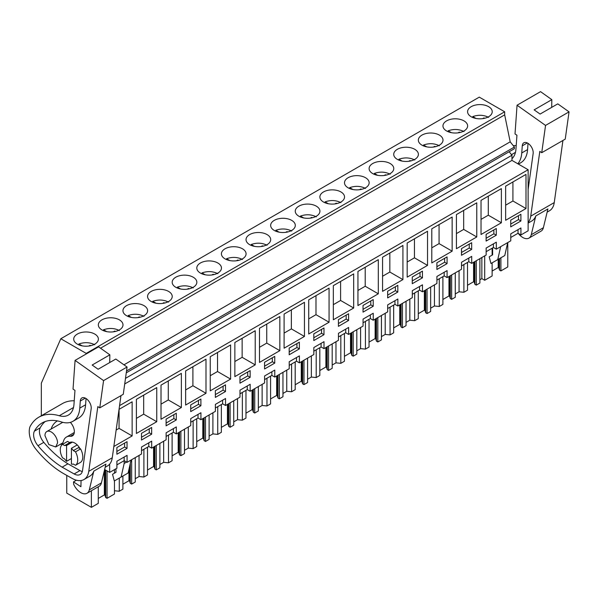 <?xml version="1.0" encoding="UTF-8"?>
<svg xmlns="http://www.w3.org/2000/svg" width="599" height="599" viewBox="0 0 599 599"><rect width="100%" height="100%" fill="white"/><g stroke="black" fill="none" stroke-linecap="round" stroke-linejoin="round"><path stroke-width="0.9" d="M41.331 415.751L41.331 383.165L60.813 338.742L479.282 97.135L504.672 111.788L504.672 114.866L510.191 141.836L514.384 147.055L514.384 148.732L126.269 372.81M509.157 151.749L511.958 155.231L511.958 160.39L528.131 169.727L528.131 230.802L520.935 234.95L520.935 227.964L510.76 233.842L510.76 240.828L496.324 249.162L496.324 242.176L486.148 248.053L486.148 255.039L471.705 263.38L471.705 256.387L461.529 262.265L461.529 269.251L447.086 277.592L447.086 270.606L436.911 276.476L436.911 283.462L422.475 291.803L422.475 284.817L412.299 290.687L412.299 297.673L397.856 306.014L397.856 299.028L387.68 304.898L387.68 311.884L373.237 320.225L373.237 313.24L363.061 319.11L363.061 326.103L348.625 334.437L348.625 327.451L338.45 333.329L338.45 340.314L324.007 348.648L324.007 341.662L313.831 347.54L313.831 354.526L299.395 362.859L299.395 355.873L289.22 361.751L289.22 368.737L274.776 377.071L274.776 370.085L264.601 375.962L264.601 382.948L250.157 391.282L250.157 384.296L239.982 390.174L239.982 397.159L225.546 405.501L225.546 398.507L215.37 404.385L215.37 411.371L200.927 419.712L200.927 412.726L190.752 418.596L190.752 425.582L176.308 433.923L176.308 426.937L166.133 432.807L166.133 439.793L151.697 448.134L151.697 441.149L141.521 447.019L141.521 454.005L127.078 462.346L127.078 455.36L116.902 461.23L116.902 468.223L109.654 472.401L109.654 464.135M60.813 338.742L86.196 353.395L86.196 353.979M504.672 111.788L86.196 353.395M94.769 334.062A12.332 7.121 180 0 1 98.378 339.101A12.332 7.121 180 0 1 90.771 345.675A12.332 7.121 180 0 1 77.331 344.133A12.332 7.121 180 0 1 73.722 339.101A12.332 7.121 180 0 1 81.329 332.52A12.332 7.121 180 0 1 94.769 334.062M249.641 244.647A12.332 7.121 180 0 1 246.032 239.615A12.332 7.121 180 0 1 253.647 233.041A12.332 7.121 180 0 1 267.079 234.583A12.332 7.121 180 0 1 270.688 239.615A12.332 7.121 180 0 1 263.081 246.189A12.332 7.121 180 0 1 249.641 244.647M291.698 220.372A12.332 7.121 180 0 1 295.307 225.404A12.332 7.121 180 0 1 287.7 231.978A12.332 7.121 180 0 1 274.26 230.435A12.332 7.121 180 0 1 270.651 225.404A12.332 7.121 180 0 1 278.258 218.822A12.332 7.121 180 0 1 291.698 220.372M298.879 216.224A12.332 7.121 180 0 1 295.262 211.192A12.332 7.121 180 0 1 302.877 204.611A12.332 7.121 180 0 1 316.309 206.153A12.332 7.121 180 0 1 319.926 211.192A12.332 7.121 180 0 1 312.311 217.766A12.332 7.121 180 0 1 298.879 216.224M323.49 202.013A12.332 7.121 180 0 1 319.881 196.981A12.332 7.121 180 0 1 327.496 190.4A12.332 7.121 180 0 1 340.928 191.942A12.332 7.121 180 0 1 344.537 196.981A12.332 7.121 180 0 1 336.93 203.555A12.332 7.121 180 0 1 323.49 202.013M390.159 163.52A12.332 7.121 180 0 1 393.775 168.551A12.332 7.121 180 0 1 386.16 175.133A12.332 7.121 180 0 1 372.728 173.59A12.332 7.121 180 0 1 369.111 168.551A12.332 7.121 180 0 1 376.726 161.977A12.332 7.121 180 0 1 390.159 163.52M439.396 135.097A12.332 7.121 180 0 1 443.005 140.129A12.332 7.121 180 0 1 435.391 146.71A12.332 7.121 180 0 1 421.958 145.16A12.332 7.121 180 0 1 418.349 140.129A12.332 7.121 180 0 1 425.956 133.555A12.332 7.121 180 0 1 439.396 135.097M446.577 130.949A12.332 7.121 180 0 1 442.961 125.917A12.332 7.121 180 0 1 450.575 119.343A12.332 7.121 180 0 1 464.008 120.886A12.332 7.121 180 0 1 467.624 125.917A12.332 7.121 180 0 1 460.01 132.491A12.332 7.121 180 0 1 446.577 130.949M397.339 159.379A12.332 7.121 180 0 1 393.73 154.34A12.332 7.121 180 0 1 401.337 147.766A12.332 7.121 180 0 1 414.778 149.308A12.332 7.121 180 0 1 418.387 154.34A12.332 7.121 180 0 1 410.779 160.921A12.332 7.121 180 0 1 397.339 159.379M365.547 177.731A12.332 7.121 180 0 1 369.156 182.77A12.332 7.121 180 0 1 361.549 189.344A12.332 7.121 180 0 1 348.109 187.801A12.332 7.121 180 0 1 344.5 182.77A12.332 7.121 180 0 1 352.107 176.188A12.332 7.121 180 0 1 365.547 177.731M242.468 248.795A12.332 7.121 180 0 1 246.077 253.826A12.332 7.121 180 0 1 238.462 260.4A12.332 7.121 180 0 1 225.029 258.858A12.332 7.121 180 0 1 221.413 253.826A12.332 7.121 180 0 1 229.028 247.252A12.332 7.121 180 0 1 242.468 248.795M217.849 263.006A12.332 7.121 180 0 1 221.458 268.038A12.332 7.121 180 0 1 213.85 274.612A12.332 7.121 180 0 1 200.41 273.069A12.332 7.121 180 0 1 196.801 268.038A12.332 7.121 180 0 1 204.409 261.464A12.332 7.121 180 0 1 217.849 263.006M175.799 287.28A12.332 7.121 180 0 1 172.183 282.249A12.332 7.121 180 0 1 179.797 275.675A12.332 7.121 180 0 1 193.23 277.217A12.332 7.121 180 0 1 196.846 282.249A12.332 7.121 180 0 1 189.232 288.83A12.332 7.121 180 0 1 175.799 287.28M126.561 315.71A12.332 7.121 180 0 1 122.952 310.671A12.332 7.121 180 0 1 130.56 304.097A12.332 7.121 180 0 1 144 305.64A12.332 7.121 180 0 1 147.609 310.671A12.332 7.121 180 0 1 140.001 317.253A12.332 7.121 180 0 1 126.561 315.71M119.381 319.851A12.332 7.121 180 0 1 122.997 324.89A12.332 7.121 180 0 1 115.382 331.464A12.332 7.121 180 0 1 101.95 329.922A12.332 7.121 180 0 1 98.333 324.89A12.332 7.121 180 0 1 105.948 318.309A12.332 7.121 180 0 1 119.381 319.851M151.18 301.499A12.332 7.121 180 0 1 147.571 296.46A12.332 7.121 180 0 1 155.178 289.886A12.332 7.121 180 0 1 168.619 291.428A12.332 7.121 180 0 1 172.227 296.46A12.332 7.121 180 0 1 164.613 303.042A12.332 7.121 180 0 1 151.18 301.499M471.188 116.738A12.332 7.121 180 0 1 467.579 111.706A12.332 7.121 180 0 1 475.187 105.132A12.332 7.121 180 0 1 488.627 106.674A12.332 7.121 180 0 1 492.236 111.706A12.332 7.121 180 0 1 484.628 118.28A12.332 7.121 180 0 1 471.188 116.738M504.672 114.866L100.52 348.206M510.191 141.836L123.956 364.821M514.384 147.055L126.524 370.983M511.958 155.231L125.49 378.358M511.958 160.39L124.704 383.966M528.131 169.727L119.56 405.613M505.646 220.29L525.997 208.542L525.997 174.406L505.646 186.154L505.646 220.29M329.068 322.232L329.068 288.104L308.717 299.852L308.717 333.987L329.068 322.232L315.987 314.677L315.987 295.659M397.826 285.334L387.65 291.211L387.65 297.92L397.826 292.05L397.826 285.334M431.797 228.796L431.797 262.924L452.148 251.176L452.148 217.04L431.797 228.796M412.269 277L412.269 283.709L422.445 277.839L422.445 271.122L412.269 277M476.767 236.964L476.767 202.829L456.416 214.584L456.416 248.712L476.767 236.964L463.678 229.41L463.678 210.384M461.5 248.57L461.5 255.286L471.675 249.409L471.675 242.7L461.5 248.57M501.378 188.618L481.027 200.366L481.027 234.501L501.378 222.753L501.378 188.618M496.294 235.197L496.294 228.489L486.118 234.359L486.118 241.075L496.294 235.197L493.868 233.805L493.868 229.881M407.178 277.135L427.536 265.387L427.536 231.251L407.178 243.007L407.178 277.135M447.064 263.627L447.064 256.911L436.888 262.781L436.888 269.498L447.064 263.627L444.638 262.227L444.638 258.311M402.917 279.598L402.917 245.47L382.566 257.218L382.566 291.346L402.917 279.598L389.837 272.043L389.837 253.018M136.4 433.466L156.758 421.718L156.758 387.583L136.4 399.338L136.4 433.466M510.737 226.864L520.913 220.986L520.913 214.27L510.737 220.147L510.737 226.864M200.897 405.748L200.897 399.031L190.722 404.902L190.722 411.618L200.897 405.748L198.479 404.347L198.479 400.431M373.214 299.545L363.039 305.423L363.039 312.131L373.214 306.261L373.214 299.545M357.947 305.557L378.298 293.81L378.298 259.681L357.947 271.429L357.947 305.557M250.135 377.318L250.135 370.609L239.959 376.479L239.959 383.195L250.135 377.318L247.709 375.917L247.709 372.001M210.249 390.833L230.608 379.085L230.608 344.949L210.249 356.697L210.249 390.833M299.365 348.895L299.365 342.179L289.19 348.056L289.19 354.773L299.365 348.895L296.939 347.495L296.939 343.579M304.449 302.315L284.098 314.063L284.098 348.199L304.449 336.443L304.449 302.315M264.571 362.268L264.571 368.984L274.746 363.106L274.746 356.39L264.571 362.268M279.838 350.655L279.838 316.527L259.487 328.274L259.487 362.41L279.838 350.655L266.75 343.107L266.75 324.081M215.341 390.69L215.341 397.407L225.516 391.529L225.516 384.82L215.341 390.69M323.984 334.684L323.984 327.967L313.801 333.845L313.801 340.561L323.984 334.684L321.558 333.284L321.558 329.368M353.687 273.893L333.336 285.641L333.336 319.769L353.687 308.021L353.687 273.893M338.42 319.634L338.42 326.35L348.596 320.472L348.596 313.756L338.42 319.634M181.37 373.372L161.019 385.127L161.019 419.255L181.37 407.507L181.37 373.372M166.11 425.829L176.286 419.959L176.286 413.243L166.11 419.12L166.11 425.829M185.638 370.916L185.638 405.044L205.989 393.296L205.989 359.16L185.638 370.916M255.219 364.873L255.219 330.738L234.868 342.486L234.868 376.621L255.219 364.873L242.138 357.318L242.138 338.293M141.491 433.332L141.491 440.04L151.667 434.17L151.667 427.454L141.491 433.332M113.847 446.495L132.139 435.93L132.139 401.802L119.036 409.364M116.872 454.252L127.048 448.381L127.048 441.665L116.872 447.543L116.872 454.252M151.697 448.134L148.784 446.457L141.521 450.65M127.078 462.346L124.173 460.668L116.902 464.861M104.63 469.504L109.654 472.401M520.935 234.95L518.03 233.273L510.76 237.474M496.324 249.162L493.411 247.484L486.148 251.685M471.705 263.38L468.8 261.696L461.529 265.896M447.086 277.592L444.181 275.907L436.911 280.107M422.475 291.803L419.562 290.126L412.299 294.319M397.856 306.014L394.951 304.337L387.68 308.53M373.237 320.225L370.332 318.548L363.061 322.741M348.625 334.437L345.72 332.759L338.45 336.952M324.007 348.648L321.101 346.971L313.831 351.164M299.395 362.859L296.483 361.182L289.22 365.383M274.776 377.071L271.871 375.393L264.601 379.594M250.157 391.282L247.252 389.605L239.982 393.805M225.546 405.501L222.633 403.816L215.37 408.016M200.927 419.712L198.022 418.027L190.752 422.228M176.308 433.923L173.403 432.246L166.133 436.439M148.784 446.457L148.784 442.826M173.403 432.246L173.403 428.614M198.022 418.027L198.022 414.403M222.633 403.816L222.633 400.192M247.252 389.605L247.252 385.973M271.871 375.393L271.871 371.762M296.483 361.182L296.483 357.551M321.101 346.971L321.101 343.339M345.72 332.759L345.72 329.128M370.332 318.548L370.332 314.917M394.951 304.337L394.951 300.705M419.562 290.126L419.562 286.494M444.181 275.907L444.181 272.283M468.8 261.696L468.8 258.072M493.411 247.484L493.411 243.86M518.03 233.273L518.03 229.642M126.584 462.061L124.165 463.461L124.173 457.037M525.997 208.542L512.916 200.987L512.916 181.961M505.646 205.18L512.916 200.987M308.717 318.878L315.987 314.677M397.826 292.05L395.407 290.65L395.407 286.734M387.65 295.127L395.407 290.65M452.148 251.176L439.067 243.621L439.067 224.595M431.797 247.814L439.067 243.621M422.445 277.839L420.019 276.438L420.019 272.523M412.269 280.916L420.019 276.438M456.416 233.603L463.678 229.41M471.675 249.409L469.257 248.016L469.257 244.093M461.5 252.486L469.257 248.016M501.378 222.753L488.297 215.198L488.297 196.173M481.027 219.391L488.297 215.198M486.118 238.275L493.868 233.805M427.536 265.387L414.448 257.832L414.448 238.806M407.178 262.033L414.448 257.832M436.888 266.705L444.638 262.227M382.566 276.244L389.837 272.043M156.758 421.718L143.67 414.164L143.67 395.138M136.4 418.364L143.67 414.164M520.913 220.986L518.487 219.586L518.487 215.67M510.737 224.063L518.487 219.586M190.722 408.825L198.479 404.347M373.214 306.261L370.788 304.861L370.788 300.945M363.039 309.339L370.788 304.861M378.298 293.81L365.218 286.255L365.218 267.229M357.947 290.455L365.218 286.255M239.959 380.395L247.709 375.917M230.608 379.085L217.519 371.53L217.519 352.504M210.249 375.723L217.519 371.53M289.19 351.972L296.939 347.495M304.449 336.443L291.369 328.896L291.369 309.87M284.098 333.089L291.369 328.896M274.746 363.106L272.328 361.706L272.328 357.79M264.571 366.184L272.328 361.706M259.487 347.3L266.75 343.107M225.516 391.529L223.09 390.136L223.09 386.213M215.341 394.606L223.09 390.136M313.801 337.761L321.558 333.284M353.687 308.021L340.599 300.466L340.599 281.448M333.336 304.666L340.599 300.466M348.596 320.472L346.177 319.072L346.177 315.156M338.42 323.55L346.177 319.072M181.37 407.507L168.289 399.952L168.289 380.927M161.019 404.153L168.289 399.952M176.286 419.959L173.86 418.559L173.86 414.643M166.11 423.036L173.86 418.559M205.989 393.296L192.908 385.741L192.908 366.715M185.638 389.934L192.908 385.741M234.868 361.511L242.138 357.318M151.667 434.17L149.241 432.77L149.241 428.854M141.491 437.248L149.241 432.77M132.139 435.93L119.059 428.375L119.059 409.349M116.146 430.06L119.059 428.375M127.048 448.381L124.629 446.981L124.629 443.065M116.872 451.459L124.629 446.981M492.625 247.941L492.625 254.845L489.188 256.829L490.97 263.515L504.77 255.548L507.697 242.595M497.747 259.607L500.674 246.653M114.461 490.753L119.276 491.24L119.276 478.114M131.653 459.703L131.653 484.097L135.262 482.015L135.262 457.621M119.276 491.24L122.885 489.158L122.885 476.025M139.05 455.435L139.05 476.534L135.262 478.721M139.05 476.534L143.895 477.029L143.895 449.28M156.272 445.491L156.272 469.886L159.881 467.797L159.881 443.41M143.895 477.029L147.496 474.947L147.496 447.198M163.669 441.223L163.669 462.323L159.881 464.51M163.669 462.323L168.506 462.817L168.506 435.069M180.883 431.28L180.883 455.674L184.492 453.585L184.492 429.198M168.506 462.817L172.115 460.736L172.115 432.987M188.281 427.012L188.281 448.112L184.492 450.298M188.281 448.112L193.125 448.606L193.125 420.857M205.502 417.069L205.502 441.463L209.111 439.374L209.111 414.987M193.125 448.606L196.734 446.525L196.734 418.776M212.9 412.801L212.9 433.901L209.111 436.087M212.9 433.901L217.737 434.395L217.737 406.646M230.121 402.857L230.121 427.244L233.73 425.163L233.73 400.768M217.737 434.395L221.345 432.313L221.345 404.565M237.518 398.582L237.518 419.689L233.73 421.876M237.518 419.689L242.355 420.184L242.355 392.435M254.732 388.646L254.732 413.033L258.341 410.951L258.341 386.557M242.355 420.184L245.964 418.102L245.964 390.353M262.13 384.371L262.13 405.478L258.341 407.664M262.13 405.478L266.974 405.972L266.974 378.224M279.351 374.435L279.351 398.822L282.96 396.74L282.96 372.346M266.974 405.972L270.583 403.891L270.583 376.135M286.749 370.16L286.749 391.267L282.96 393.453M286.749 391.267L291.586 391.761L291.586 364.012M303.97 360.216L303.97 384.61L307.579 382.529L307.579 358.135M291.586 391.761L295.195 389.672L295.195 361.923M311.36 355.948L311.36 377.056L307.579 379.242M311.36 377.056L316.205 377.55L316.205 349.801M328.581 346.005L328.581 370.399L332.19 368.318L332.19 343.923M316.205 377.55L319.814 375.461L319.814 347.712M335.979 341.737L335.979 362.844L332.19 365.031M335.979 362.844L340.824 363.331L340.824 335.582M353.2 331.794L353.2 356.188L356.809 354.106L356.809 329.712M340.824 363.331L344.432 361.249L344.432 333.501M360.598 327.526L360.598 348.633L356.809 350.819M360.598 348.633L365.435 349.12L365.435 321.371M377.819 317.582L377.819 341.977L381.428 339.895L381.428 315.501M365.435 349.12L369.044 347.038L369.044 319.289M385.209 313.314L385.209 334.414L381.428 336.608M385.209 334.414L390.054 334.908L390.054 307.16M402.431 303.371L402.431 327.765L406.04 325.676L406.04 301.29M390.054 334.908L393.663 332.827L393.663 305.078M409.828 299.103L409.828 320.203L406.04 322.389M409.828 320.203L414.673 320.697L414.673 292.948M427.05 289.16L427.05 313.554L430.659 311.465L430.659 287.078M414.673 320.697L418.274 318.616L418.274 290.867M434.447 284.892L434.447 305.992L430.659 308.178M434.447 305.992L439.284 306.486L439.284 278.737M451.661 274.948L451.661 299.343L455.27 297.254L455.27 272.867M439.284 306.486L442.893 304.404L442.893 276.656M459.059 270.681L459.059 291.78L455.27 293.967M459.059 291.78L463.903 292.275L463.903 264.526M476.28 260.737L476.28 285.124L479.889 283.042L479.889 258.648M463.903 292.275L467.512 290.193L467.512 262.444M484.703 255.87L484.703 280.265L481.858 278.617L479.889 279.755M481.858 278.617L481.858 257.518M500.899 257.787L500.899 270.913L507.78 266.944L507.78 242.55M484.703 280.265L492.123 275.982L492.123 262.849M492.123 255.137L492.123 248.233M98.266 486.77L98.266 503.37L91.385 507.346L66.751 493.119L66.751 475.381M91.385 507.346L91.385 490.746M114.461 480.892L114.461 494.025L107.041 498.308L107.041 470.896M114.461 473.18L114.461 469.631M115.966 468.762L115.966 472.304L112.53 474.296L114.312 480.975L128.119 473.008L131.039 460.054M121.088 477.066L124.165 463.461M64.632 445.581L62.491 444.346L67.582 441.403L69.716 442.639L64.632 445.574A10.28 5.938 60 0 1 66.571 445.499L66.571 461.327L71.416 458.527M66.571 461.327A10.28 5.938 60 0 1 64.632 459.006L62.491 457.771A12.332 7.121 -120 0 1 62.491 444.346M66.571 445.499L72.382 442.144M71.416 448.299L71.416 464.12A10.28 5.938 60 0 0 73.355 464.045L75.496 465.281A12.332 7.121 -120 0 0 75.496 451.848L80.58 448.913L78.439 447.678L73.355 450.613A10.28 5.938 60 0 0 71.416 448.299L77.234 444.937M57.556 442.893L55.707 446.966L48.848 444.585L44.955 435.615A8.91 5.144 60 0 1 46.804 431.542A8.91 5.144 60 0 1 53.67 433.923A8.91 5.144 60 0 1 57.556 442.893M107.041 498.308L105.679 497.522L105.005 495.313L105.005 469.721M98.266 498.443L104.346 494.931L105.005 495.313M500.899 270.913L499.536 270.127L498.862 267.925L498.862 258.963M492.123 271.048L498.203 267.543L498.862 267.925M476.28 285.124L474.917 284.345L474.243 282.136L474.243 261.913M467.512 285.266L473.584 281.755L474.243 282.136M451.661 299.343L450.306 298.557L449.632 296.348L449.632 276.124M442.893 299.478L448.973 295.966L449.632 296.348M427.05 313.554L425.687 312.768L425.013 310.559L425.013 290.335M418.274 313.689L424.354 310.177L425.013 310.559M402.431 327.765L401.068 326.979L400.394 324.77L400.394 304.547M393.663 327.9L399.743 324.388L400.394 324.77M377.819 341.977L376.457 341.19L375.783 338.982L375.783 318.758M369.044 342.111L375.124 338.6L375.783 338.982M353.2 356.188L351.838 355.402L351.164 353.193L351.164 332.969M344.432 356.323L350.505 352.811L351.164 353.193M328.581 370.399L327.226 369.613L326.552 367.404L326.552 347.18M319.814 370.534L325.893 367.022L326.552 367.404M303.97 384.61L302.607 383.824L301.933 381.615L301.933 361.392M295.195 384.745L301.275 381.241L301.933 381.615M279.351 398.822L277.988 398.036L277.315 395.827L277.315 375.603M270.583 398.956L276.656 395.452L277.315 395.827M254.732 413.033L253.377 412.247L252.703 410.045L252.703 389.822M245.964 413.168L252.044 409.664L252.703 410.045M230.121 427.244L228.758 426.458L228.084 424.257L228.084 404.033M221.345 427.379L227.425 423.875L228.084 424.257M205.502 441.463L204.139 440.677L203.465 438.468L203.465 418.244M196.734 441.598L202.806 438.086L203.465 438.468M180.883 455.674L179.528 454.888L178.854 452.679L178.854 432.456M172.115 455.809L178.195 452.297L178.854 452.679M156.272 469.886L154.909 469.099L154.235 466.891L154.235 446.667M147.496 470.02L153.576 466.509L154.235 466.891M131.653 484.097L130.29 483.311L129.616 481.102L129.616 466.351M122.885 484.232L128.965 480.72L129.616 481.102M130.29 483.311L130.29 463.371M154.909 469.099L154.909 446.277M179.528 454.888L179.528 432.066M204.139 440.677L204.139 417.855M228.758 426.458L228.758 403.644M253.377 412.247L253.377 389.432M277.988 398.036L277.988 375.214M302.607 383.824L302.607 361.002M327.226 369.613L327.226 346.791M351.838 355.402L351.838 332.58M376.457 341.19L376.457 318.368M401.068 326.979L401.068 304.157M425.687 312.768L425.687 289.946M450.306 298.557L450.306 275.735M474.917 284.345L474.917 261.523M499.536 270.127L499.536 258.573M105.679 497.522L105.679 470.11M73.355 450.613L75.496 451.848M80.58 448.913A12.332 7.121 60 0 1 80.58 462.338L75.496 465.281M104.346 494.931L104.346 470.694M498.203 267.543L498.203 259.337M473.584 281.755L473.584 262.287M448.973 295.966L448.973 276.506M424.354 310.177L424.354 290.717M399.743 324.388L399.743 304.928M375.124 338.6L375.124 319.14M350.505 352.811L350.505 333.351M325.893 367.022L325.893 347.562M301.275 381.241L301.275 361.774M276.656 395.452L276.656 375.985M252.044 409.664L252.044 390.196M227.425 423.875L227.425 404.407M202.806 438.086L202.806 418.619M178.195 452.297L178.195 432.837M153.576 466.509L153.576 447.049M128.965 480.72L128.965 469.264M488.627 117.359C483.663 114.881 478.376 114.626 472.768 116.588L475.995 118.46M472.768 117.509L472.768 116.588M482.622 118.647L483.865 117.936A8.685 5.009 0 0 1 484.778 118.243M483.865 118.445L483.865 117.936M464.008 131.57C459.044 129.092 453.757 128.837 448.149 130.807L451.384 132.671M448.149 131.72L448.149 130.807M458.01 132.858L459.253 132.147A8.685 5.009 0 0 1 460.167 132.454M459.253 132.656L459.253 132.147M439.396 145.782C434.432 143.303 429.146 143.049 423.53 145.018L426.765 146.882M423.53 145.931L423.53 145.018M433.391 147.077L434.634 146.358A8.685 5.009 0 0 1 435.548 146.673M434.634 146.875L434.634 146.358M414.778 159.993C409.813 157.522 404.527 157.26 398.919 159.229L402.146 161.094M398.919 160.143L398.919 159.229M408.773 161.288L410.016 160.569A8.685 5.009 0 0 1 410.929 160.884M410.016 161.086L410.016 160.569M390.159 174.212C385.194 171.733 379.908 171.471 374.3 173.44L377.535 175.305M374.3 174.354L374.3 173.44M384.161 175.5L385.404 174.781A8.685 5.009 0 0 1 386.318 175.095M385.404 175.297L385.404 174.781M365.547 188.423C360.583 185.945 355.297 185.69 349.681 187.652L352.916 189.516M349.681 188.565L349.681 187.652M359.542 189.711L360.785 188.992A8.685 5.009 0 0 1 361.699 189.306M360.785 189.509L360.785 188.992M340.928 202.634C335.964 200.156 330.678 199.901 325.07 201.863L328.297 203.727M325.07 202.784L325.07 201.863M334.931 203.922L336.166 203.203A8.685 5.009 0 0 1 337.087 203.518M336.166 203.72L336.166 203.203M316.309 216.845C311.345 214.367 306.059 214.113 300.451 216.074L303.686 217.939M300.451 216.995L300.451 216.074M310.312 218.133L311.555 217.415A8.685 5.009 0 0 1 312.468 217.729M311.555 217.931L311.555 217.415M291.698 231.057C286.734 228.578 281.448 228.324 275.839 230.286L279.067 232.15M275.839 231.207L275.839 230.286M285.693 232.345L286.936 231.626A8.685 5.009 0 0 1 287.849 231.94M286.936 232.142L286.936 231.626M267.079 245.268C262.115 242.79 256.829 242.535 251.221 244.497L254.455 246.369M251.221 245.418L251.221 244.497M261.082 246.556L262.325 245.837A8.685 5.009 0 0 1 263.238 246.152M262.325 246.354L262.325 245.837M242.468 259.479C237.504 257.001 232.21 256.746 226.602 258.708L229.836 260.58M226.602 259.629L226.602 258.708M236.463 260.767L237.706 260.056A8.685 5.009 0 0 1 238.619 260.363M237.706 260.565L237.706 260.056M217.849 273.691C212.885 271.212 207.598 270.958 201.99 272.927L205.217 274.791M201.99 273.84L201.99 272.927M211.844 274.978L213.087 274.267A8.685 5.009 0 0 1 214 274.574M213.087 274.776L213.087 274.267M193.23 287.902C188.266 285.423 182.98 285.169 177.371 287.138L180.606 289.003M177.371 288.052L177.371 287.138M187.232 289.197L188.475 288.478A8.685 5.009 0 0 1 189.389 288.793M188.475 288.995L188.475 288.478M168.619 302.113C163.654 299.642 158.368 299.38 152.752 301.349L155.987 303.214M152.752 302.263L152.752 301.349M162.614 303.408L163.856 302.69A8.685 5.009 0 0 1 164.77 303.004M163.856 303.206L163.856 302.69M144 316.332C139.035 313.854 133.749 313.591 128.141 315.561L131.368 317.425M128.141 316.474L128.141 315.561M138.002 317.62L139.238 316.901A8.685 5.009 0 0 1 140.151 317.215M139.238 317.418L139.238 316.901M119.381 330.543C114.416 328.065 109.13 327.81 103.522 329.772L106.757 331.636M103.522 330.685L103.522 329.772M113.383 331.831L114.626 331.112A8.685 5.009 0 0 1 115.54 331.427M114.626 331.629L114.626 331.112M94.769 344.754C89.805 342.276 84.519 342.022 78.903 343.983L82.138 345.848M78.903 344.904L78.903 343.983M88.764 346.042L90.007 345.324A8.685 5.009 0 0 1 90.921 345.638M90.007 345.84L90.007 345.324M562.933 140.458L554.247 202.589A23.982 13.844 60 0 1 549.463 210.781L547.142 212.121M541.736 152.7L545.547 125.423L517.057 105.222L540.553 91.654L551.829 99.651L534.143 109.864L540.088 114.072L557.774 103.867L569.05 111.856L565.239 139.133L541.736 152.7L539.796 151.42L530.744 216.157A23.982 13.844 60 0 1 528.131 222.536M535.791 215.947L547.905 208.954L543.383 227.717L531.268 234.711L535.791 215.947A23.982 13.844 60 0 1 531.777 220.994L528.131 223.098M513.291 145.692A61.675 35.611 60 0 1 516.211 145.594M551.829 99.651L551.694 107.378M517.057 105.222L515.013 133.936L516.944 135.217L515.964 149.076A27.412 15.829 60 0 1 511.958 158.72M517.798 163.759A33.349 19.25 60 0 0 521.759 152.955L522.261 145.849A7.75 4.478 60 0 1 523.848 142.787A7.75 4.478 60 0 1 530.018 145.078A7.75 4.478 60 0 1 533.185 153.149A7.75 4.478 60 0 1 533.147 153.561L528.131 189.411M531.268 234.711A12.332 7.121 60 0 1 528.962 238.11A12.332 7.121 60 0 1 518.255 233.4M543.383 227.717A12.332 7.121 60 0 1 541.077 231.117L528.962 238.11M569.05 111.856L545.547 125.423M521.759 152.955L527.577 149.593A33.349 19.25 60 0 1 520.741 162.763L518.405 164.111M527.577 149.593L528.019 143.348M120.961 395.632L112.268 457.763A23.982 13.844 60 0 1 107.491 465.955L105.162 467.295M99.763 407.874L103.575 380.597L75.077 360.396L98.58 346.828L109.857 354.825L92.164 365.031L98.109 369.246L115.802 359.033L127.07 367.03L123.267 394.307L99.763 407.874L97.824 406.594L88.764 471.331A23.982 13.844 60 0 1 83.987 479.522A23.982 13.844 60 0 1 72.187 478.444L64.108 473.891A78.806 45.502 60 0 1 36.09 449.415A18.502 10.685 60 0 1 31.552 441.89A20.194 11.658 60 0 1 29.95 426.817A61.675 35.611 60 0 1 38.785 417.218A61.675 35.611 60 0 1 59.264 415.736L73.49 407.522M93.811 471.121L105.926 464.12L101.411 482.891L89.296 489.885L93.811 471.121A23.982 13.844 60 0 1 89.798 476.168L83.987 479.522M38.785 417.218L62.289 403.651A61.675 35.611 60 0 1 74.231 400.768M109.857 354.825L109.714 362.552M75.077 360.396L73.033 389.11L74.972 390.391L73.984 404.25A27.412 15.829 60 0 1 68.368 415.077A27.412 15.829 60 0 1 59.264 415.736M72.951 421.292A33.349 19.25 60 0 0 79.779 408.121L80.288 401.023A7.75 4.478 60 0 1 81.876 397.961A7.75 4.478 60 0 1 88.046 400.252A7.75 4.478 60 0 1 91.213 408.323A7.75 4.478 60 0 1 91.168 408.735L82.55 470.357A12.145 7.016 60 0 1 80.131 474.505A12.145 7.016 60 0 1 74.156 473.959L62.116 467.168A78.806 45.502 60 0 1 37.984 445.708A11.681 6.746 60 0 1 34.405 431.16A55.048 31.784 60 0 1 42.102 422.961A55.048 31.784 60 0 1 61.308 421.921A33.349 19.25 60 0 0 72.951 421.292L78.761 417.937A33.349 19.25 60 0 0 85.597 404.767L86.039 398.522M81.067 480.533L80.91 486.71L73.505 481.896L73.684 484.277A12.332 7.121 60 0 0 86.99 493.284L99.105 486.291A12.332 7.121 60 0 0 101.411 482.891M89.296 489.885A12.332 7.121 60 0 1 86.99 493.284M127.07 367.03L103.575 380.597M82.295 471.54A12.145 7.016 60 0 1 79.966 470.604L67.934 463.813A78.806 45.502 60 0 1 43.802 442.354A11.681 6.746 60 0 1 40.215 427.806A55.048 31.784 60 0 1 45.157 421.546M62.116 467.168L67.934 463.813M76.417 480.211L73.505 481.896M69.619 442.579L69.671 442.549A10.28 5.938 60 0 1 74.808 443.058A10.28 5.938 60 0 1 79.996 448.576M60.282 444.331A9.255 5.339 60 0 0 61.697 443.911A9.255 5.339 60 0 0 63.404 441.448A16.66 9.621 60 0 1 66.474 437.023A16.66 9.621 60 0 1 70.308 436.282L73.857 434.238M51.117 429.049A35.161 20.299 60 0 1 57.227 421A35.161 20.299 60 0 1 57.399 420.902M70.368 422.385A9.255 5.339 60 0 1 72.434 435.87A9.255 5.339 60 0 1 70.308 436.282M530.744 216.157L554.247 202.589M511.494 154.647L515.469 152.356M522.261 145.849L527.292 142.944M88.764 471.331L112.268 457.763M74.156 473.959L79.966 470.604M37.984 445.708L43.802 442.354M34.405 431.16L40.215 427.806M79.779 408.121L85.597 404.767M80.288 401.023L85.32 398.118M55.714 446.974L62.775 442.893M46.804 431.542L62.745 422.332M66.474 437.023L74.306 432.5"/></g></svg>
